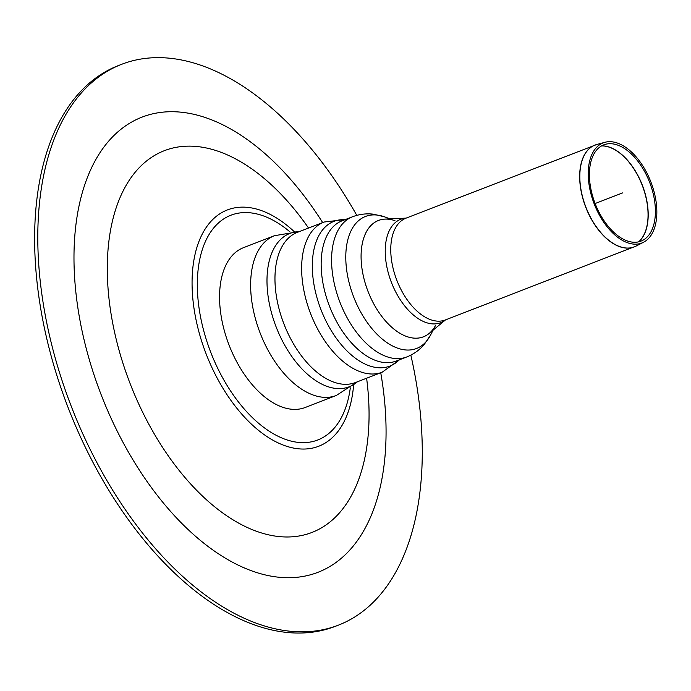 <?xml version="1.0" encoding="UTF-8"?>
<svg xmlns="http://www.w3.org/2000/svg" width="691" height="691" viewBox="0 0 691 691"><rect width="100%" height="100%" fill="white"/><g stroke="black" fill="none" stroke-linecap="round" stroke-linejoin="round"><path stroke-width="1.04" d="M356.798 215.367A300.637 170.28 68.9 0 0 121.573 64.332A300.637 170.28 68.9 0 0 71.199 406.153A300.637 170.28 68.9 0 0 338.452 625.13A300.637 170.28 68.9 0 0 410.843 355.122M121.573 64.332L118.411 65.559A300.637 170.28 68.9 0 0 68.029 407.37A300.637 170.28 68.9 0 0 335.29 626.348L338.452 625.13M394.967 220.679A62.371 35.327 68.9 0 0 369.27 294.496A62.371 35.327 68.9 0 0 435.511 325.513M336.301 395.468L305.232 407.483A85.658 48.517 -111.1 0 1 229.075 345.094A85.658 48.517 -111.1 0 1 243.431 247.698L274.5 235.683A85.658 48.517 68.9 0 0 272.099 236.745A85.658 48.517 68.9 0 0 260.999 335.23A85.658 48.517 68.9 0 0 336.301 395.468L357.558 381.726M595.279 206.583A53.665 30.395 -111.1 0 1 604.919 142.303A53.665 30.395 -111.1 0 1 650.887 181.966A53.665 30.395 -111.1 0 1 643.563 242.23A53.665 30.395 -111.1 0 1 595.279 206.583M596.178 206.117A51.618 29.238 -111.1 0 1 605.454 144.298A51.618 29.238 -111.1 0 1 649.67 182.433A51.618 29.238 -111.1 0 1 642.621 240.399A51.618 29.238 -111.1 0 1 596.178 206.117M445.505 319.898L429.18 333.408A62.371 35.327 -111.1 0 1 368.001 291.369A62.371 35.327 -111.1 0 1 384.973 219.099L406.144 218.114A55.427 31.397 -111.1 0 0 390.216 279.138A55.427 31.397 -111.1 0 0 442.214 322.006A55.427 31.397 -111.1 0 0 445.496 319.898M622.539 192.927L595.132 203.525M322.662 222.58A244.009 138.209 68.9 0 0 135.16 120.174A244.009 138.209 68.9 0 0 94.797 377.156A244.009 138.209 68.9 0 0 289.779 577.702A244.009 138.209 68.9 0 0 380.741 372.76M308.531 228.039A204.666 115.924 68.9 0 0 158.61 153.229A204.666 115.924 68.9 0 0 123.3 364.373A204.666 115.924 68.9 0 0 282.766 536.864A204.666 115.924 68.9 0 0 366.61 378.227M294.133 231.563A126.669 71.752 68.9 0 0 223.798 211.515A126.669 71.752 68.9 0 0 233.238 403.561A126.669 71.752 68.9 0 0 353.585 385.31M289.978 231.891A120.459 68.228 68.9 0 0 227.503 216.732A120.459 68.228 68.9 0 0 234.525 396.694A120.459 68.228 68.9 0 0 350.302 387.858M299.255 231.623A82.203 46.556 68.9 0 0 287.586 234.456A82.203 46.556 68.9 0 0 280.278 336.586A82.203 46.556 68.9 0 0 357.342 381.812M295.143 233.342A80.51 45.606 68.9 0 0 284.709 325.91A80.51 45.606 68.9 0 0 355.485 382.529L382.158 372.216A80.51 45.606 68.9 0 1 311.382 315.597A80.51 45.606 68.9 0 1 321.816 223.029A80.51 45.606 68.9 0 1 324.07 222.027L297.406 232.349A80.51 45.606 68.9 0 0 295.143 233.342M344.982 219.686A77.582 43.948 68.9 0 0 331.766 222.321A77.582 43.948 68.9 0 0 325.66 320.365A77.582 43.948 68.9 0 0 399.199 359.881M352.522 216.767L342.105 220.8A75.155 42.574 68.9 0 0 339.998 221.733A75.155 42.574 68.9 0 0 330.255 308.143A75.155 42.574 68.9 0 0 396.323 360.996L406.749 356.962A75.155 42.574 68.9 0 1 340.68 304.109A75.155 42.574 68.9 0 1 350.415 217.7A75.155 42.574 68.9 0 1 352.522 216.767C359.432 214.158 366.524 213.312 373.805 214.227L384.887 216.957A70.767 40.087 68.9 0 0 363.509 217.337A70.767 40.087 68.9 0 0 361.41 313.317A70.767 40.087 68.9 0 0 430.562 335.057L424.196 344.524C419.42 350.104 413.607 354.25 406.749 356.962M595.815 144.79A54.572 30.905 68.9 0 0 594.873 145.119A54.572 30.905 68.9 0 0 585.726 207.162A54.572 30.905 68.9 0 0 634.234 246.912A54.572 30.905 68.9 0 0 635.159 246.523M635.901 246.169A54.563 30.905 -111.1 0 1 586.979 209.848A54.563 30.905 -111.1 0 1 596.782 144.497L405.963 218.183A54.572 30.905 -111.1 0 0 396.815 280.218A54.572 30.905 -111.1 0 0 445.324 319.968L635.893 246.177A54.563 30.905 -111.1 0 0 636.074 246.091L635.893 246.177M601.533 145.913A52.507 29.739 -111.1 0 1 641.162 182.683A52.507 29.739 -111.1 0 1 638.631 241.841M638.726 241.824A52.499 29.739 68.9 0 0 642.362 185.266A52.499 29.739 68.9 0 0 601.611 145.87M274.5 235.683L299.471 231.545M399.571 359.743L382.158 372.216M345.353 219.539L324.07 222.027M390.052 218.857L384.887 216.957M433.102 330.168L430.562 335.057M604.919 142.303L596.782 144.497M643.563 242.23L636.074 246.091"/></g></svg>
